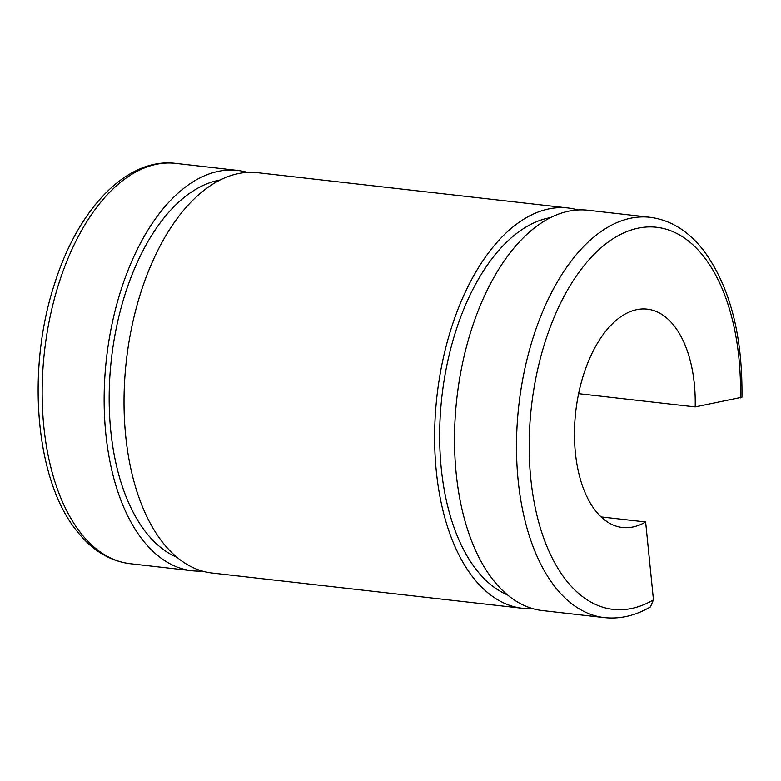 <?xml version="1.0" encoding="UTF-8"?>
<svg xmlns="http://www.w3.org/2000/svg" width="781" height="781" viewBox="0 0 781 781"><rect width="100%" height="100%" fill="white"/><g stroke="black" fill="none" stroke-linecap="round" stroke-linejoin="round"><path stroke-width="1.17" d="M601.087 516.924L645.633 521.981L653.463 599.876L650.417 606.925C635.363 615.701 620.046 619.265 604.455 617.625A201.449 109.037 -83.5 0 1 554.52 586.219A201.449 109.037 -83.5 0 1 528.083 355.121A201.449 109.037 -83.5 0 1 649.948 217.294L587.986 210.245A201.449 109.037 -83.5 0 0 466.111 348.082A201.449 109.037 -83.5 0 0 492.547 579.18A201.449 109.037 -83.5 0 0 542.483 610.576L604.455 617.625M578.614 393.673L695.188 406.921A109.887 59.473 -83.5 0 0 674.491 326.273A109.887 59.473 -83.5 0 0 647.264 309.139A109.887 59.473 -83.5 0 0 580.781 384.32A109.887 59.473 -83.5 0 0 595.21 510.374A109.887 59.473 -83.5 0 0 622.437 527.507A109.887 59.473 -83.5 0 0 645.633 521.981M507.63 594.985A192.302 104.088 -83.5 0 1 475.961 569.242A192.302 104.088 -83.5 0 1 447.308 363.194A192.302 104.088 -83.5 0 1 550.517 217.616M532.632 608.604A201.449 109.037 -83.5 0 1 522.587 608.321A201.449 109.037 -83.5 0 1 472.661 576.915A201.449 109.037 -83.5 0 1 446.224 345.817A201.449 109.037 -83.5 0 1 568.09 207.99A201.449 109.037 -83.5 0 1 577.94 209.962M522.587 608.321L211.983 573.01A201.449 109.037 -83.5 0 1 162.058 541.614A201.449 109.037 -83.5 0 1 135.611 310.516A201.449 109.037 -83.5 0 1 257.486 172.679L568.09 207.99M177.131 557.429A192.302 104.088 -83.5 0 1 145.461 531.685A192.302 104.088 -83.5 0 1 116.808 325.628A192.302 104.088 -83.5 0 1 220.017 180.05M202.133 571.038A201.449 109.037 -83.5 0 1 192.097 570.755A201.449 109.037 -83.5 0 1 142.162 539.349A201.449 109.037 -83.5 0 1 115.725 308.251A201.449 109.037 -83.5 0 1 237.59 170.424A201.449 109.037 -83.5 0 1 247.44 172.396M649.948 217.294C670.713 219.978 688.676 231.137 703.827 250.769C729.991 286.647 742.702 335.469 741.95 397.226L695.188 406.921M740.447 397.91A192.302 104.088 96.5 0 0 704.228 257.232A192.302 104.088 96.5 0 0 555.145 314.919A192.302 104.088 96.5 0 0 565.473 579.414A192.302 104.088 96.5 0 0 653.463 599.876M130.124 563.706C109.36 561.022 91.397 549.863 76.245 530.231C35.077 478.948 26.222 368.993 54.768 283.2C78.256 208.595 126.961 157.313 175.627 163.375A201.449 109.037 96.5 0 0 53.752 301.212A201.449 109.037 96.5 0 0 80.189 532.31A201.449 109.037 96.5 0 0 130.124 563.706L192.097 570.755M237.59 170.424L175.627 163.375"/></g></svg>
